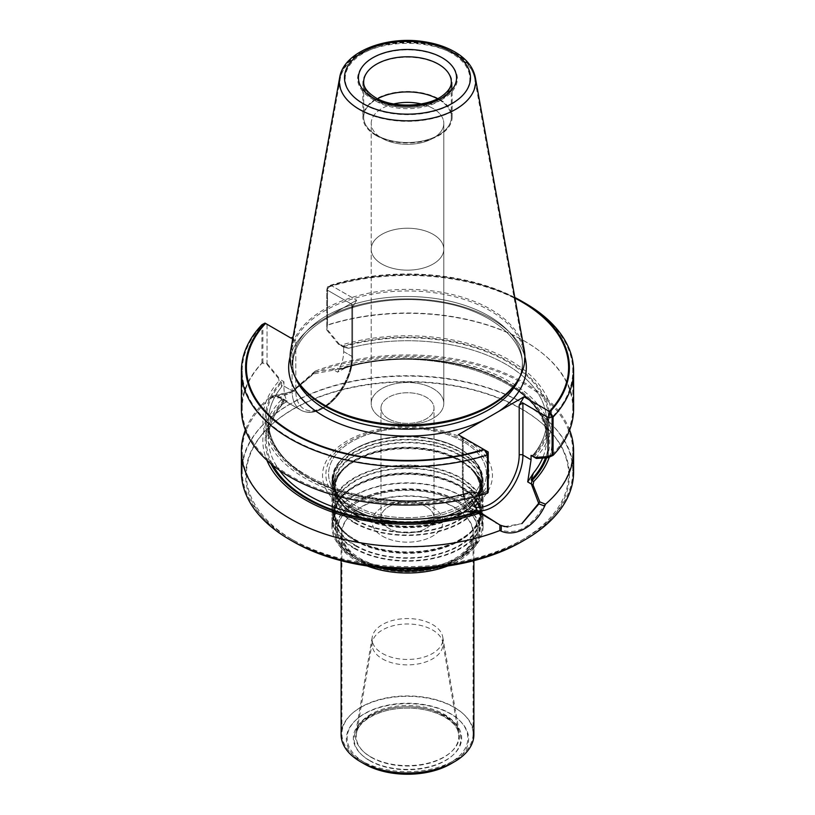 <?xml version="1.0" encoding="UTF-8"?>
<svg xmlns="http://www.w3.org/2000/svg" width="815" height="815" viewBox="0 0 815 815"><rect width="100%" height="100%" fill="white"/><g stroke="black" fill="none" stroke-linecap="round" stroke-linejoin="round"><path stroke-width="0.61" stroke-dasharray="4.08 3.06" d="M293.583 540.345A161.105 93.012 0 0 0 521.427 540.345A161.105 93.012 0 0 0 521.417 408.804A161.105 93.012 0 0 0 293.583 408.804A161.105 93.012 0 0 0 293.573 540.345A161.105 93.012 0 0 0 293.583 540.345L290.609 538.634A165.302 95.437 0 0 0 524.391 538.634A165.302 95.437 0 0 0 572.802 471.152A165.302 95.437 0 0 0 407.5 375.715A165.302 95.437 0 0 0 242.198 471.152A165.302 95.437 0 0 0 290.609 538.634L293.573 540.345M465.233 441.251A81.643 47.138 180 0 1 428.629 520.102A81.643 47.138 180 0 1 328.639 462.38A81.643 47.138 180 0 1 465.233 441.251M520.418 375.797A116.861 67.472 0 0 0 523.739 351.479A116.861 67.472 0 0 0 407.5 290.965A116.861 67.472 0 0 0 291.261 351.479A116.861 67.472 0 0 0 294.582 375.797M241.403 409.201A166.097 95.895 0 0 1 261.931 363.021L267.055 364.539L267.055 324.288L262.899 324.635L262.899 362.206L267.055 363.429L267.055 324.288L295.804 340.894L290.986 338.103L295.804 340.894L295.804 390.813A39.619 22.871 -60 0 0 323.82 406.98A39.619 22.871 -60 0 0 351.836 358.457A2.628 1.518 0 0 0 352.61 357.388A2.628 1.518 0 0 0 351.836 356.318L351.836 304.26L352.61 305.951L351.836 308.539L351.836 358.457A2.628 1.518 0 0 0 352.61 357.388A2.628 1.518 0 0 0 351.836 356.318A42.248 24.389 -60 0 1 333.396 398.83A42.248 24.389 -60 0 1 300.847 410.149A42.248 24.389 -60 0 1 292.096 390.813L283.936 386.096C283.926 392.799 285.046 397.832 287.288 401.194L281.919 398.097L281.246 399.961L283.814 401.449L283.355 403.333L283.814 401.449L282.978 400.96A142.299 82.152 0 0 0 270.906 463.755M546.682 457.816A142.299 82.152 0 0 0 492.199 374.706A142.299 82.152 0 0 0 338.632 368.838L342.005 369.012L339.458 369.317L336.89 367.83L332.225 369.052L337.583 372.149L333.946 370.051L313.704 373.891L293.013 391.353L276.102 395.601L287.288 401.194L281.633 404.872L287.288 401.194C285.046 397.832 283.926 392.799 283.936 386.096L283.936 381.715L281.511 387.023L281.623 382.408L280.788 381.919A142.299 82.152 0 0 0 306.878 477.396A142.299 82.152 0 0 0 472.242 492.464L488.205 491.109M329.943 286.055L326.795 289.794L351.836 304.26L351.836 356.318L343.686 351.611C343.584 358.356 341.556 365.202 337.583 372.149L348.362 366.343L342.005 369.012L348.362 366.343A139.07 80.288 0 0 1 546.57 439.01A139.07 80.288 0 0 1 542.586 458.081A139.07 80.288 0 0 0 546.57 439.01A139.07 80.288 0 0 0 348.362 366.343L337.583 372.149C341.556 365.202 343.584 358.356 343.686 351.611L343.686 347.221L348.626 348.28L343.686 347.221L340.12 345.173L326.795 328.934L327.386 324.971L327.386 287.4L331.257 285.515L356.664 300.185L316.169 323.565A118.827 68.603 0 0 0 290.079 356.909A118.827 68.603 0 0 1 316.169 323.565L356.664 300.185L351.836 308.539L356.664 300.185L330.676 285.179L327.528 286.839A166.097 95.895 0 0 1 524.952 303.078M338.632 368.838L333.946 370.051M282.978 400.96L283.64 399.085M472.242 492.464L469.695 491.995L466.374 493.758A139.07 80.288 180 0 1 268.43 421.019L268.43 439.01C268.471 426.551 273.443 414.662 283.355 403.333L281.633 404.872A139.07 80.288 0 0 0 268.43 439.01C268.471 426.551 273.443 414.662 283.355 403.333L281.633 404.872A139.07 80.288 0 0 0 268.43 439.01A139.07 80.288 0 0 0 279.362 470.204A139.07 80.288 0 0 1 268.43 439.01L268.43 421.019A139.07 80.288 180 0 1 281.511 387.023L281.623 382.408L279.036 380.911A144.652 83.517 0 0 0 305.207 478.354A144.652 83.517 0 0 0 473.994 493.472L476.622 492.963L471.315 489.897L471.315 494.277L471.315 489.897L466.374 493.758L471.315 489.897L474.88 491.954M481.054 513.063L501.296 525.614M507.643 527.05L522.048 523.495M313.704 373.891L313.775 372.954L290.598 392.748L271.324 397.465L276.091 395.601M271.324 397.465A165.302 95.437 0 0 0 242.198 451.571A165.302 95.437 0 0 0 290.609 519.063A165.302 95.437 0 0 0 501.225 530.188C517.902 534.935 532.052 526.765 543.676 505.687A165.302 95.437 0 0 0 572.802 451.571A165.302 95.437 0 0 0 484.416 367.096A165.302 95.437 0 0 0 313.775 372.954M534.62 457.46L534.212 456.685A142.299 82.152 0 0 0 508.122 361.208A142.299 82.152 0 0 0 342.758 346.141L340.12 345.173M534.212 456.685L533.377 456.196L533.489 455.004L532.847 455.3L533.489 455.004L533.377 456.196L535.964 457.694A144.652 83.517 0 0 0 509.793 360.25A144.652 83.517 0 0 0 341.006 345.132L338.378 344.164L343.686 347.221L343.686 351.611L351.836 356.318A42.248 24.389 -60 0 1 333.396 398.83A42.248 24.389 -60 0 1 300.847 410.149A42.248 24.389 -60 0 1 292.096 390.813L283.936 386.096L283.936 381.715L280.38 379.658L280.788 381.919M341.006 345.132L348.626 348.28L342.758 346.141M531.064 455.402L533.489 455.004L531.064 455.402M514.948 298.147A161.105 93.012 0 0 0 331.257 285.515M514.836 297.475A161.9 93.47 0 0 0 330.676 285.179L326.795 289.794L326.795 328.934M267.055 363.429L280.38 379.658M495.968 522.802L471.916 508.917C466.486 506.686 463.317 499.88 462.39 488.501L462.39 437.064L462.39 488.501C463.317 499.88 466.486 506.686 471.916 508.917A42.248 24.389 120 0 1 463.165 489.571A2.628 1.518 180 0 1 462.39 488.501A2.628 1.518 180 0 0 463.165 489.571L463.165 437.512L458.336 434.731L488.205 451.968L462.39 437.064L463.165 437.512L462.39 437.064L463.165 437.512L463.165 487.431A39.619 22.871 120 0 0 474.452 506.869A39.619 22.871 120 0 1 463.165 487.431L463.165 437.512L463.165 489.571L471.315 494.277L463.165 489.571A42.248 24.389 120 0 0 471.916 508.917A42.248 24.389 120 0 0 477.193 510.72A42.248 24.389 120 0 1 471.916 508.917L494.878 522.17M265.578 323.433L262.899 324.635A165.302 95.437 0 0 0 242.198 370.886A165.302 95.437 0 0 0 487.615 454.363M485.057 450.155L483.743 449.391M261.931 363.021L261.931 324.716L267.055 324.288L295.804 340.894L295.804 390.813A39.619 22.871 -60 0 0 323.82 406.98A39.619 22.871 -60 0 0 351.836 358.457L351.836 308.539L352.61 305.951L351.836 304.26L326.795 289.794L327.386 287.4A165.302 95.437 0 0 1 524.391 303.404A165.302 95.437 0 0 1 572.802 370.886A165.302 95.437 0 0 1 552.101 417.137M552.101 454.709A165.302 95.437 0 0 0 572.802 408.458A165.302 95.437 0 0 0 327.386 324.971M262.899 362.206A165.302 95.437 0 0 0 242.198 408.458A165.302 95.437 0 0 0 487.615 491.934M375.96 135.433A44.611 25.754 0 0 0 424.574 141.015A44.611 25.754 0 0 0 452.111 117.217A44.611 25.754 0 0 0 407.5 91.463A44.611 25.754 0 0 0 362.889 117.217A44.611 25.754 0 0 0 375.96 135.433M363.684 117.217A43.816 25.296 0 0 1 377.579 98.737A43.816 25.296 0 0 0 376.51 135.107A43.816 25.296 0 0 0 438.49 135.107A43.816 25.296 0 0 0 437.421 98.737A43.816 25.296 0 0 1 451.316 117.217L451.316 82.081A43.816 25.296 0 0 1 424.269 105.461A43.816 25.296 0 0 1 376.52 99.97A43.816 25.296 0 0 1 363.684 82.081L363.684 117.217A43.816 25.296 0 0 0 376.51 135.107A43.816 25.296 0 0 0 376.52 135.107A43.816 25.296 0 0 0 438.49 135.107A43.816 25.296 0 0 0 451.316 117.217M381.828 264.019A36.298 20.956 0 0 0 421.396 268.553A36.298 20.956 0 0 0 443.798 249.196A36.298 20.956 0 0 0 433.173 234.374A36.298 20.956 180 0 1 443.798 249.196A36.298 20.956 180 0 1 421.396 268.553A36.298 20.956 180 0 1 381.828 264.009A36.298 20.956 180 0 1 371.202 249.196A36.298 20.956 180 0 1 393.604 229.83A36.298 20.956 180 0 1 433.173 234.374A36.298 20.956 0 0 0 393.604 229.83A36.298 20.956 0 0 0 371.202 249.196A36.298 20.956 0 0 0 381.828 264.019A36.298 20.956 0 0 0 421.396 268.553A36.298 20.956 0 0 0 443.798 249.196A36.298 20.956 0 0 0 433.173 234.374A36.298 20.956 180 0 1 443.798 249.196A36.298 20.956 180 0 1 421.396 268.553A36.298 20.956 180 0 1 381.828 264.009A36.298 20.956 180 0 1 371.202 249.196A36.298 20.956 180 0 1 393.604 229.83A36.298 20.956 180 0 1 433.173 234.374A36.298 20.956 0 0 0 393.604 229.83A36.298 20.956 0 0 0 371.202 249.196A36.298 20.956 0 0 0 381.828 264.019M381.828 138.183A36.298 20.956 0 0 0 433.173 138.183A36.298 20.956 0 0 0 443.798 123.36A36.298 20.956 0 0 0 421.223 103.953A36.298 20.956 0 0 1 443.798 123.36L443.798 403.445A36.298 20.956 180 0 1 407.5 424.401A36.298 20.956 180 0 1 371.202 403.445A36.298 20.956 180 0 1 393.604 384.089A36.298 20.956 180 0 1 433.173 388.633A36.298 20.956 180 0 1 443.798 403.445A36.298 20.956 180 0 1 407.5 424.401A36.298 20.956 180 0 1 371.202 403.445A36.298 20.956 180 0 1 393.604 384.089A36.298 20.956 180 0 1 433.173 388.633A36.298 20.956 180 0 1 443.798 403.445L443.798 123.36A36.298 20.956 0 0 1 433.173 138.183L438.49 135.107L433.173 138.183A36.298 20.956 0 0 1 381.828 138.183L376.52 135.107A43.816 25.296 0 0 0 376.52 135.107L381.828 138.183A36.298 20.956 0 0 1 371.202 123.36A36.298 20.956 0 0 0 381.828 138.183M393.777 103.953A36.298 20.956 0 0 0 371.202 123.36L371.202 403.445L371.202 123.36A36.298 20.956 0 0 1 393.777 103.953M460.383 449.177A74.786 43.175 180 0 1 470.316 456.278A74.786 43.175 180 0 1 482.286 479.709A74.786 43.175 180 0 1 436.117 519.593A74.786 43.175 180 0 1 354.617 510.241A74.786 43.175 180 0 1 332.714 479.709A74.786 43.175 180 0 1 344.684 456.278A74.786 43.175 180 0 1 460.383 449.177M369.195 760.212A54.167 31.276 0 0 0 459.823 746.194A54.167 31.276 0 0 0 393.482 707.889A54.167 31.276 0 0 0 369.195 760.212M364.825 762.738A60.351 34.841 0 0 0 450.175 762.728A60.351 34.841 0 0 0 450.175 713.461A60.351 34.841 0 0 0 364.825 713.461A60.351 34.841 0 0 0 364.825 762.728A60.351 34.841 0 0 0 364.825 762.738L361.116 760.589A65.597 37.877 0 0 0 453.884 760.589A65.597 37.877 0 0 0 473.097 733.816A65.597 37.877 0 0 0 407.5 695.939A65.597 37.877 0 0 0 341.903 733.816A65.597 37.877 0 0 0 361.116 760.589L364.825 762.728M356.766 559.569A71.751 41.422 0 0 0 472.995 547.191A71.751 41.422 0 0 0 407.5 488.857A71.751 41.422 0 0 0 342.005 547.191A71.751 41.422 0 0 0 356.766 559.569M354.617 556.523A74.786 43.175 0 0 0 475.766 543.625A74.786 43.175 0 0 0 482.286 525.991A74.786 43.175 0 0 0 407.5 482.816A74.786 43.175 0 0 0 332.714 525.991A74.786 43.175 0 0 0 339.234 543.625A74.786 43.175 0 0 0 354.617 556.523M354.617 548.077A74.786 43.175 0 0 0 436.117 557.44A74.786 43.175 0 0 0 482.286 517.556A74.786 43.175 0 0 0 472.476 496.172A74.786 43.175 0 0 0 407.5 474.381A74.786 43.175 0 0 0 342.524 496.172A74.786 43.175 0 0 0 332.714 517.556A74.786 43.175 0 0 0 354.617 548.077M354.617 539.255A74.786 43.175 0 0 0 472.476 530.107A74.786 43.175 0 0 0 482.286 508.733A74.786 43.175 0 0 0 407.5 465.559A74.786 43.175 0 0 0 332.714 508.733A74.786 43.175 0 0 0 342.524 530.107A74.786 43.175 0 0 0 354.617 539.255M354.617 522.374A74.786 43.175 0 0 0 436.117 531.726A74.786 43.175 0 0 0 482.286 491.842A74.786 43.175 0 0 0 472.476 470.469A74.786 43.175 0 0 0 407.5 448.668A74.786 43.175 0 0 0 342.524 470.469A74.786 43.175 0 0 0 332.714 491.842A74.786 43.175 0 0 0 354.617 522.374M354.617 513.552A74.786 43.175 0 0 0 472.476 504.393A74.786 43.175 0 0 0 482.286 483.02A74.786 43.175 0 0 0 407.5 439.845A74.786 43.175 0 0 0 332.714 483.02A74.786 43.175 0 0 0 342.524 504.393A74.786 43.175 0 0 0 354.617 513.552M382.449 653.467A35.422 20.446 0 0 0 421.06 657.899A35.422 20.446 0 0 0 442.922 639.011A35.422 20.446 0 0 0 442.749 636.973A35.422 20.446 0 0 0 407.5 618.554A35.422 20.446 0 0 0 372.251 636.973A35.422 20.446 0 0 0 372.078 639.011A35.422 20.446 0 0 0 382.449 653.467M382.449 536.168A35.422 20.446 0 0 0 421.06 540.61A35.422 20.446 0 0 0 442.922 521.712A35.422 20.446 0 0 0 407.5 501.256A35.422 20.446 0 0 0 372.078 521.712A35.422 20.446 0 0 0 382.449 536.168A35.422 20.446 0 0 0 421.06 540.61A35.422 20.446 0 0 0 442.922 521.712A35.422 20.446 0 0 0 407.5 501.256A35.422 20.446 0 0 0 372.078 521.712A35.422 20.446 0 0 0 382.449 536.168M426.255 506.686A26.518 15.312 180 0 1 434.018 517.515A26.518 15.312 180 0 1 417.647 531.655A26.518 15.312 180 0 1 388.745 528.334A26.518 15.312 180 0 1 380.982 517.515A26.518 15.312 180 0 1 397.353 503.364A26.518 15.312 180 0 1 426.255 506.686A26.518 15.312 180 0 1 434.018 517.515A26.518 15.312 180 0 1 417.647 531.655A26.518 15.312 180 0 1 388.745 528.334A26.518 15.312 180 0 1 380.982 517.515A26.518 15.312 180 0 1 397.353 503.364A26.518 15.312 180 0 1 426.255 506.686M388.745 418.89A26.518 15.312 0 0 0 417.647 422.201A26.518 15.312 0 0 0 434.018 408.06A26.518 15.312 0 0 0 426.255 397.231A26.518 15.312 0 0 0 397.353 393.92A26.518 15.312 0 0 0 380.982 408.06A26.518 15.312 0 0 0 388.745 418.89A26.518 15.312 0 0 0 417.647 422.201A26.518 15.312 0 0 0 434.018 408.06A26.518 15.312 0 0 0 426.255 397.231A26.518 15.312 0 0 0 397.353 393.92A26.518 15.312 0 0 0 380.982 408.06A26.518 15.312 0 0 0 388.745 418.89M354.067 513.868A75.571 43.633 0 0 0 473.158 504.628A75.571 43.633 0 0 0 483.071 483.02A75.571 43.633 0 0 0 407.5 439.387A75.571 43.633 0 0 0 331.929 483.02A75.571 43.633 0 0 0 341.842 504.628A75.571 43.633 0 0 0 354.067 513.868M354.067 511.392A75.571 43.633 0 0 0 436.422 520.856A75.571 43.633 0 0 0 483.071 480.544A75.571 43.633 0 0 0 470.978 456.869A75.571 43.633 0 0 0 344.022 456.869A75.571 43.633 0 0 0 331.929 480.544A75.571 43.633 0 0 0 354.067 511.392M473.882 734.672A66.382 38.325 0 0 0 407.5 696.336A66.382 38.325 0 0 0 341.118 734.672M447.792 565.967A72.535 41.881 0 0 0 473.719 548.23A72.535 41.881 0 0 0 407.5 489.255A72.535 41.881 0 0 0 341.281 548.23A72.535 41.881 0 0 0 356.206 560.751A72.535 41.881 0 0 0 367.208 565.967M434.558 567.586A75.571 43.633 0 0 0 476.49 544.664A75.571 43.633 0 0 0 483.071 526.857A75.571 43.633 0 0 0 407.5 483.224A75.571 43.633 0 0 0 331.929 526.857A75.571 43.633 0 0 0 338.51 544.664A75.571 43.633 0 0 0 354.067 557.705A75.571 43.633 0 0 0 380.442 567.586M354.067 522.69A75.571 43.633 0 0 0 436.422 532.154A75.571 43.633 0 0 0 483.071 491.842A75.571 43.633 0 0 0 473.158 470.245A75.571 43.633 0 0 0 407.5 448.209A75.571 43.633 0 0 0 341.842 470.245A75.571 43.633 0 0 0 331.929 491.842A75.571 43.633 0 0 0 354.067 522.69M354.067 539.581A75.571 43.633 0 0 0 473.158 530.331A75.571 43.633 0 0 0 483.071 508.733A75.571 43.633 0 0 0 407.5 465.1A75.571 43.633 0 0 0 331.929 508.733A75.571 43.633 0 0 0 341.842 530.331A75.571 43.633 0 0 0 354.067 539.581M354.067 548.403A75.571 43.633 0 0 0 436.422 557.857A75.571 43.633 0 0 0 483.071 517.556A75.571 43.633 0 0 0 473.158 495.948A75.571 43.633 0 0 0 407.5 473.923A75.571 43.633 0 0 0 341.842 495.948A75.571 43.633 0 0 0 331.929 517.556A75.571 43.633 0 0 0 354.067 548.403M369.755 760.741A53.383 30.817 0 0 0 459.059 746.927A53.383 30.817 0 0 0 393.686 709.182A53.383 30.817 0 0 0 369.755 760.741M450.736 763.91A61.135 35.3 0 0 0 450.726 713.991A61.135 35.3 0 0 0 364.274 713.991A61.135 35.3 0 0 0 364.264 763.91M382.449 658.897A35.422 20.446 0 0 0 421.06 663.329A35.422 20.446 0 0 0 442.922 644.441A35.422 20.446 0 0 0 442.749 642.403A35.422 20.446 0 0 0 407.5 623.984A35.422 20.446 0 0 0 372.251 642.403A35.422 20.446 0 0 0 372.078 644.441A35.422 20.446 0 0 0 382.449 658.897M467.586 440.742A84.974 49.063 180 0 1 429.495 522.823A84.974 49.063 180 0 1 325.419 462.737A84.974 49.063 180 0 1 467.586 440.742M524.289 350.185A117.421 67.788 0 0 0 407.5 289.376A117.421 67.788 0 0 0 290.711 350.185M573.597 409.201A166.097 95.895 0 0 0 327.528 325.154L327.528 286.839L326.795 289.794L326.795 330.044L327.528 325.154M267.055 364.539L278.638 378.649L283.936 381.715L281.511 387.023A139.07 80.288 180 0 0 268.43 421.019C263.51 476.744 382.357 520.041 469.695 491.995C382.357 520.041 263.51 476.744 268.43 421.019A139.07 80.288 180 0 0 466.374 493.758L469.695 491.995L471.406 491.975L473.994 493.472M536.362 458.468L535.964 457.694M338.378 344.164L326.795 330.044M476.622 492.963L488.205 492.219M278.638 378.649L279.036 380.911M549.351 457.083A144.652 83.517 0 0 0 492.606 373.189A144.652 83.517 0 0 0 336.89 367.83M281.246 399.961A144.652 83.517 0 0 0 266.821 460.169M504.526 526.592L521.824 523.617M281.919 398.097L275.185 395.265L269.449 397.506L278.404 397.893L290.038 393.064L315.13 371.141L315.099 372.221L293.013 391.353L275.185 395.265M315.099 372.221L332.225 369.052M569.634 430.014A166.097 95.895 0 0 0 315.13 371.141M269.459 397.506A166.097 95.895 0 0 0 245.366 430.014M241.403 472.007A166.097 95.895 180 0 1 269.459 418.676A166.097 95.895 180 0 1 524.942 404.199A166.097 95.895 180 0 1 573.597 472.007M293.023 541.527A161.9 93.47 180 0 1 293.023 409.344A161.9 93.47 180 0 1 521.977 409.344A161.9 93.47 180 0 1 521.977 541.527M518.513 379.922A114.884 66.331 0 0 0 407.5 296.528A114.884 66.331 0 0 0 296.487 379.922A114.884 66.331 0 0 1 407.5 296.528A114.884 66.331 0 0 1 518.513 379.922C535.302 348.474 497.201 309.802 435.872 301.652C394.307 295.305 347.251 303.954 319.938 322.648C311.452 328.343 304.912 334.588 300.317 341.383C289.865 357.673 292.157 370.998 296.487 379.922C292.157 370.998 289.865 357.673 300.317 341.383C304.912 334.588 311.452 328.343 319.938 322.648C347.251 303.954 394.307 295.305 435.872 301.652C497.201 309.802 535.302 348.474 518.513 379.922M283.814 401.449A141.168 81.5 0 0 0 272.984 465.447A141.168 81.5 0 0 1 283.814 401.449M545.5 457.887A141.168 81.5 0 0 0 491.802 375.358A141.168 81.5 0 0 0 339.458 369.317A141.168 81.5 0 0 1 491.802 375.358A141.168 81.5 0 0 1 545.5 457.887M524.921 356.909A118.827 68.603 0 0 0 449.483 303.272A118.827 68.603 0 0 0 331.471 314.733A118.827 68.603 0 0 1 449.483 303.272A118.827 68.603 0 0 1 524.921 356.909M471.406 491.975A141.168 81.5 180 0 1 307.683 476.938A141.168 81.5 180 0 1 281.623 382.408A141.168 81.5 180 0 0 307.683 476.938A141.168 81.5 180 0 0 471.406 491.975M343.594 346.63A141.168 81.5 180 0 1 507.317 361.677A141.168 81.5 180 0 1 533.377 456.196A141.168 81.5 180 0 0 507.317 361.677A141.168 81.5 180 0 0 343.594 346.63M348.626 348.28A139.07 80.288 180 0 1 546.57 421.019A139.07 80.288 180 0 1 533.489 455.004A139.07 80.288 180 0 0 546.57 421.019C546.539 432.938 541.965 444.369 532.847 455.3C541.965 444.369 546.539 432.938 546.57 421.019A139.07 80.288 180 0 0 348.626 348.28M292.096 338.745L292.096 390.813A2.628 1.518 180 0 0 295.804 390.813A2.628 1.518 180 0 1 292.096 390.813L292.096 338.745M462.39 488.501A2.628 1.518 180 0 1 463.165 487.431A2.628 1.518 180 0 0 462.39 488.501M375.96 101.152A44.611 25.754 0 0 0 424.574 106.734A44.611 25.754 0 0 0 452.111 82.947A44.611 25.754 0 0 0 407.5 57.193A44.611 25.754 0 0 0 362.889 82.947A44.611 25.754 0 0 0 375.96 101.152M372.251 99.012A49.858 28.78 0 0 0 455.656 86.105A49.858 28.78 0 0 0 394.592 50.856A49.858 28.78 0 0 0 372.251 99.012M363.409 104.106A62.348 36.003 0 0 0 467.728 87.969A62.348 36.003 0 0 0 391.363 43.888A62.348 36.003 0 0 0 363.409 104.106M359.741 109.893A67.543 38.998 0 0 0 436.534 117.533A67.543 38.998 0 0 0 474.687 78.301A67.543 38.998 0 0 0 407.5 43.327A67.543 38.998 0 0 0 340.313 78.301A67.543 38.998 0 0 0 359.741 109.893M351.693 506.105A78.933 45.569 0 0 0 463.307 506.105A78.933 45.569 0 0 0 463.307 441.659A78.933 45.569 0 0 0 351.693 441.659A78.933 45.569 0 0 0 351.693 506.105A78.933 45.569 0 0 0 463.307 506.105A78.933 45.569 0 0 0 463.307 441.659A78.933 45.569 0 0 0 351.693 441.659A78.933 45.569 0 0 0 351.693 506.105M354.933 509.579A74.338 42.92 0 0 0 454.21 512.625A74.338 42.92 0 0 0 469.939 455.952A74.338 42.92 0 0 0 460.068 448.892A74.338 42.92 0 0 0 345.061 455.952A74.338 42.92 0 0 0 354.933 509.579A74.338 42.92 0 0 0 454.21 512.625A74.338 42.92 0 0 0 469.939 455.952A74.338 42.92 0 0 0 345.061 455.952A74.338 42.92 0 0 0 354.933 509.579M361.116 560.486A65.597 37.877 0 0 0 432.602 568.697A65.597 37.877 0 0 0 473.097 533.713A65.597 37.877 0 0 0 407.5 495.836A65.597 37.877 0 0 0 341.903 533.713A65.597 37.877 0 0 0 361.116 560.486M358.152 558.774A69.795 40.292 0 0 0 474.921 540.712A69.795 40.292 0 0 0 389.438 491.353A69.795 40.292 0 0 0 358.152 558.774M355.809 545.449A73.106 42.207 0 0 0 451.836 549.157A73.106 42.207 0 0 0 471.019 494.705A73.106 42.207 0 0 0 407.5 473.393A73.106 42.207 0 0 0 343.981 494.705A73.106 42.207 0 0 0 355.809 545.449M355.809 540.528A73.106 42.207 0 0 0 471.019 531.584A73.106 42.207 0 0 0 407.5 468.472A73.106 42.207 0 0 0 343.981 531.584A73.106 42.207 0 0 0 355.809 540.528M355.809 519.736A73.106 42.207 0 0 0 451.836 523.444A73.106 42.207 0 0 0 471.019 468.992A73.106 42.207 0 0 0 407.5 447.68A73.106 42.207 0 0 0 343.981 468.992A73.106 42.207 0 0 0 355.809 519.736M355.809 514.815A73.106 42.207 0 0 0 471.019 505.871A73.106 42.207 0 0 0 407.5 442.769A73.106 42.207 0 0 0 343.981 505.871A73.106 42.207 0 0 0 355.809 514.815M370.703 756.819A52.048 30.043 0 0 0 429.78 762.728A52.048 30.043 0 0 0 459.283 732.583A52.048 30.043 0 0 0 407.5 705.525A52.048 30.043 0 0 0 355.717 732.583A52.048 30.043 0 0 0 370.703 756.819M360.556 561.667A66.382 38.325 0 0 0 432.908 569.97A66.382 38.325 0 0 0 473.882 534.569A66.382 38.325 0 0 0 407.5 496.233A66.382 38.325 0 0 0 341.118 534.569A66.382 38.325 0 0 0 360.556 561.667M357.591 559.956A70.579 40.75 0 0 0 475.675 541.68A70.579 40.75 0 0 0 389.234 491.771A70.579 40.75 0 0 0 357.591 559.956M355.248 515.141A73.89 42.665 0 0 0 471.702 506.095A73.89 42.665 0 0 0 407.5 442.311A73.89 42.665 0 0 0 343.298 506.095A73.89 42.665 0 0 0 355.248 515.141M355.248 520.052A73.89 42.665 0 0 0 452.315 523.811A73.89 42.665 0 0 0 471.702 468.768A73.89 42.665 0 0 0 407.5 447.231A73.89 42.665 0 0 0 343.298 468.768A73.89 42.665 0 0 0 355.248 520.052M355.248 540.854A73.89 42.665 0 0 0 471.702 531.808A73.89 42.665 0 0 0 407.5 468.024A73.89 42.665 0 0 0 343.298 531.808A73.89 42.665 0 0 0 355.248 540.854M355.248 545.765A73.89 42.665 0 0 0 452.315 549.514A73.89 42.665 0 0 0 471.702 494.481A73.89 42.665 0 0 0 407.5 472.934A73.89 42.665 0 0 0 343.298 494.481A73.89 42.665 0 0 0 355.248 545.765M371.253 757.359A51.253 29.595 0 0 0 429.444 763.176A51.253 29.595 0 0 0 458.499 733.49A51.253 29.595 0 0 0 407.5 706.839A51.253 29.595 0 0 0 356.501 733.49A51.253 29.595 0 0 0 371.253 757.359M475.318 77.405A68.175 39.364 0 0 0 407.5 42.105A68.175 39.364 0 0 0 339.682 77.405M276.183 395.907L300.847 410.149C307.377 413.592 314.804 412.971 323.137 408.264C331.277 403.466 338.215 396.192 343.971 386.453C349.604 376.581 352.477 366.893 352.61 357.388L352.61 305.951L352.61 357.388C352.477 366.893 349.604 376.581 343.971 386.453C338.215 396.192 331.277 403.466 323.137 408.264C314.804 412.971 307.377 413.592 300.847 410.149L277.874 396.885M290.038 393.064L290.598 392.748M546.57 439.01L546.57 421.019L546.57 439.01C551.663 382.408 429.311 339.132 342.005 369.012C429.311 339.132 551.663 382.408 546.57 439.01M521.427 301.682L524.391 303.404M572.802 408.458L572.802 370.886M242.198 408.458L242.198 370.886M572.802 471.152L572.802 451.571M242.198 471.152L242.198 451.571M521.427 540.345L524.391 538.634M452.111 117.217L452.111 82.947C452.274 87.429 449.391 91.983 443.472 96.578C428.425 108.578 392.524 109.852 374.869 98.747C362.441 90.73 362.899 84.75 362.889 82.947L362.889 117.217M523.739 351.479L474.687 78.301C472.578 68.256 466.007 59.953 454.964 53.383C445.907 48.054 435.251 44.519 422.985 42.767C385.719 37.072 344.236 53.067 340.313 78.301L291.261 351.479M470.316 456.278L469.939 455.952C483.04 468.37 484.497 481.003 474.32 493.839C451.204 521.519 386.524 524.86 354.678 505.219C345.478 499.789 339.335 493.676 336.228 486.861L334.028 477.295C333.936 469.919 337.614 462.808 345.061 455.952L344.684 456.278M450.175 762.728L453.884 760.589M473.097 733.816L473.097 533.713C473.148 541.629 468.35 549.096 458.682 556.085C449.727 562.207 438.368 566.354 424.615 568.534C399.89 571.743 378.435 568.422 360.25 558.57C347.995 551.062 341.872 542.78 341.903 533.713L341.903 733.816M472.995 547.191L475.766 543.625M342.005 547.191L339.234 543.625M482.286 525.991L482.286 517.556M332.714 525.991L332.714 517.556M342.524 530.107L343.981 531.584C332.418 519.287 332.418 506.991 343.981 494.705L342.524 496.172M472.476 530.107L471.019 531.584C482.582 519.287 482.582 506.991 471.019 494.705L472.476 496.172M482.286 508.733L482.286 491.842M332.714 508.733L332.714 491.842M342.524 504.393L343.981 505.871C332.418 493.574 332.418 481.288 343.981 468.992L342.524 470.469M472.476 504.393L471.019 505.871C482.582 493.574 482.582 481.288 471.019 468.992L472.476 470.469M482.286 483.02L482.286 479.709M332.714 483.02L332.714 479.709M442.922 639.011L442.922 644.441M372.078 639.011L372.078 644.441M372.251 636.973L355.717 732.583C356.838 720.185 379.576 706.88 405.687 706.86C433.071 705.759 458.203 719.523 459.283 732.583L442.749 636.973M434.018 517.515L434.018 408.06L434.018 517.515M380.982 517.515L380.982 408.06L380.982 517.515M483.071 483.02L483.071 480.544M331.929 483.02L331.929 480.544M473.882 560.689L473.882 534.569C473.933 542.596 469.073 550.156 459.283 557.236C450.216 563.43 438.725 567.627 424.809 569.828C399.798 573.077 378.099 569.716 359.69 559.742C347.282 552.152 341.098 543.758 341.118 534.569L341.118 560.689M473.719 548.23L476.49 544.664M341.281 548.23L338.51 544.664M473.158 470.245L471.702 468.768C483.407 481.207 483.407 493.656 471.702 506.095L473.158 504.628M341.842 470.245L343.298 468.768C331.593 481.207 331.593 493.656 343.298 506.095L341.842 504.628M483.071 508.733L483.071 491.842M331.929 508.733L331.929 491.842M473.158 495.948L471.702 494.481C483.407 506.92 483.407 519.359 471.702 531.808L473.158 530.331M341.842 495.948L343.298 494.481C331.593 506.92 331.593 519.359 343.298 531.808L341.842 530.331M483.071 526.857L483.071 517.556M331.929 526.857L331.929 517.556M372.251 642.403L356.501 733.49C357.591 721.316 379.984 708.184 405.717 708.174C432.694 707.084 457.449 720.664 458.499 733.49L442.749 642.403M470.978 456.869L469.939 455.952C483.04 468.37 484.497 481.003 474.32 493.839C451.204 521.519 386.524 524.86 354.678 505.219C345.478 499.789 339.335 493.676 336.228 486.861L334.028 477.295C333.936 469.919 337.614 462.808 345.061 455.952L344.022 456.869"/><path stroke-width="1.22" d="M339.682 77.405L290.711 350.185A117.421 67.788 0 0 0 294.032 374.615L296.487 379.922A114.884 66.331 0 0 0 326.265 409.762A114.884 66.331 0 0 1 296.487 379.922L294.582 375.797A116.861 67.472 0 0 0 324.869 406.135A116.861 67.472 0 0 0 437.828 423.586A116.861 67.472 0 0 0 520.418 375.797L520.968 374.615A117.421 67.788 0 0 0 524.289 350.185L475.318 77.405C473.189 67.278 466.557 58.904 455.422 52.272C446.274 46.893 435.516 43.327 423.138 41.555C385.505 35.799 343.635 51.956 339.682 77.405A68.175 39.364 0 0 0 359.293 109.302A68.175 39.364 0 0 0 436.809 117.003A68.175 39.364 0 0 0 475.318 77.405M270.906 463.755A142.299 82.152 0 0 0 476.368 512.615L466.638 511.677L477.417 510.964L481.054 513.063L476.368 512.615M264.997 323.097A161.9 93.47 0 0 0 293.023 433.549A161.9 93.47 0 0 0 484.324 449.727L488.205 451.968L487.615 454.363L485.057 450.155L488.205 451.968L488.205 492.219L487.472 493.238A166.097 95.895 0 0 1 241.403 409.201L241.403 370.886A166.097 95.895 0 0 1 261.931 324.716L264.997 323.097L290.986 338.103L293.094 336.89L290.986 338.103L265.578 323.433A161.105 93.012 0 0 0 293.583 433.223A161.105 93.012 0 0 0 483.743 449.391L458.336 434.731L524.014 396.803L549.422 411.473L549.616 412.879L547.945 417.474L553.069 417.056L553.069 455.371L547.945 457.724L547.945 417.474L552.101 417.137L552.101 454.709L547.945 456.614L547.945 417.474L522.904 403.018L522.904 455.076A42.248 24.389 120 0 1 507.511 494.145A42.248 24.389 120 0 1 477.193 510.72A42.248 24.389 120 0 0 507.511 494.145A42.248 24.389 120 0 0 522.904 455.076L531.064 459.792L527.712 481.92L533.081 485.017L533.754 481.492L531.186 480.015L533.367 473.158L531.186 480.015L532.022 480.493A142.299 82.152 0 0 0 546.682 457.816M477.417 510.964L471.783 499.432L477.417 510.964L482.775 514.051L478.11 513.623L475.542 512.136L466.638 511.677L477.417 510.964M241.403 370.886A166.097 95.895 0 0 0 487.472 454.933L484.324 449.727L458.336 434.731L524.014 396.803L519.196 405.167L522.904 403.018L522.904 455.076L531.064 459.792L527.712 481.92L533.367 473.158L527.712 481.92L531.36 484.018L538.898 503.904L522.048 523.495M501.225 530.188L501.296 525.614L507.643 527.05M532.022 480.493L531.36 484.018M543.676 505.687L538.909 503.904M547.945 457.724L536.362 458.468L531.064 455.402L531.064 459.792L531.064 455.402L534.62 457.46L547.945 456.614M549.422 411.473A161.105 93.012 0 0 0 521.427 301.682A161.105 93.012 0 0 0 514.948 298.147M487.472 493.238L487.472 454.933L488.205 451.968L488.205 491.109L487.615 491.934L487.615 454.363M549.616 412.879L552.101 417.137M437.421 98.737A43.816 25.296 0 0 0 377.579 98.737A43.816 25.296 0 0 1 437.421 98.737M421.223 103.953A36.298 20.956 0 0 0 393.777 103.953A36.298 20.956 0 0 1 421.223 103.953M341.118 560.689L341.118 734.672A66.382 38.325 0 0 0 360.556 761.77A66.382 38.325 0 0 0 454.444 761.77A66.382 38.325 0 0 0 473.882 734.672L473.882 560.689M364.264 763.91A61.135 35.3 0 0 0 364.274 763.91L360.556 761.77L364.274 763.91A61.135 35.3 0 0 0 450.736 763.91L454.444 761.77M367.208 565.967A72.535 41.881 0 0 0 447.792 565.967M380.442 567.586A75.571 43.633 0 0 0 434.558 567.586M294.032 374.615A117.421 67.788 0 0 0 324.472 405.106A117.421 67.788 0 0 0 437.981 422.639A117.421 67.788 0 0 0 520.968 374.615M553.069 455.371A166.097 95.895 0 0 0 573.597 409.201L573.597 370.886A166.097 95.895 0 0 1 553.069 417.056L550.003 411.809A161.9 93.47 0 0 0 521.977 301.367A161.9 93.47 0 0 0 514.836 297.475M573.597 370.886A166.097 95.895 0 0 0 524.952 303.078L521.977 301.367M547.945 417.474L550.003 411.809L524.014 396.803L519.196 405.167L522.904 403.018L547.945 417.474M533.754 481.492A144.652 83.517 0 0 0 549.351 457.083M266.821 460.169A144.652 83.517 0 0 0 478.11 513.623M533.081 485.017L539.815 501.959L545.551 504.169C536.29 526.103 514.978 538.43 499.87 530.534L499.901 525.003L504.526 526.592M521.824 523.617L539.815 501.959M499.901 525.003L482.775 514.051M545.541 504.159A166.097 95.895 0 0 0 573.597 450.827A166.097 95.895 0 0 0 569.634 430.014M245.366 430.014A166.097 95.895 0 0 0 241.403 450.827A166.097 95.895 0 0 0 329.25 535.414A166.097 95.895 0 0 0 499.87 530.524M573.597 450.827L573.597 472.007A166.097 95.895 180 0 1 524.952 539.815A166.097 95.895 180 0 1 290.048 539.815A166.097 95.895 180 0 1 241.403 472.007L241.403 450.827M524.952 539.815L521.977 541.527A161.9 93.47 180 0 1 293.023 541.527L290.048 539.815M326.265 409.762A114.884 66.331 0 0 0 437.319 426.907A114.884 66.331 0 0 0 518.513 379.922A114.884 66.331 0 0 1 437.319 426.907A114.884 66.331 0 0 1 326.265 409.762M272.984 465.447A141.168 81.5 0 0 0 475.542 512.136A141.168 81.5 0 0 1 272.984 465.447M531.186 480.015A141.168 81.5 0 0 0 545.5 457.887A141.168 81.5 0 0 1 531.186 480.015M290.079 356.909A118.827 68.603 0 0 0 323.474 415.966A118.827 68.603 0 0 0 483.529 420.183A118.827 68.603 0 0 1 323.474 415.966A118.827 68.603 0 0 1 290.079 356.909M498.831 411.351A118.827 68.603 0 0 0 524.921 356.909A118.827 68.603 0 0 1 498.831 411.351M279.362 470.204A139.07 80.288 0 0 0 466.638 511.677A139.07 80.288 0 0 1 279.362 470.204M533.367 473.158A139.07 80.288 0 0 0 542.586 458.081A139.07 80.288 0 0 1 533.367 473.158M474.452 506.869A39.619 22.871 120 0 0 503.752 492.902A39.619 22.871 120 0 0 519.196 455.076L519.196 405.167L519.196 455.076A2.628 1.518 0 0 1 522.904 455.076A2.628 1.518 0 0 0 519.196 455.076A39.619 22.871 120 0 1 503.752 492.902A39.619 22.871 120 0 1 474.452 506.869M451.316 82.081A43.816 25.296 0 0 0 407.5 56.785A43.816 25.296 0 0 0 363.684 82.081C363.694 83.853 363.215 89.691 375.43 97.576C392.769 108.487 428.079 107.223 442.861 95.447C448.668 90.923 451.49 86.472 451.316 82.081M372.801 97.831A49.063 28.331 0 0 0 454.892 85.127A49.063 28.331 0 0 0 394.796 50.438A49.063 28.331 0 0 0 372.801 97.831M362.96 103.515A62.989 36.359 0 0 0 468.34 87.215A62.989 36.359 0 0 0 391.2 42.675A62.989 36.359 0 0 0 362.96 103.515M495.968 522.802L496.569 523.149"/></g></svg>
